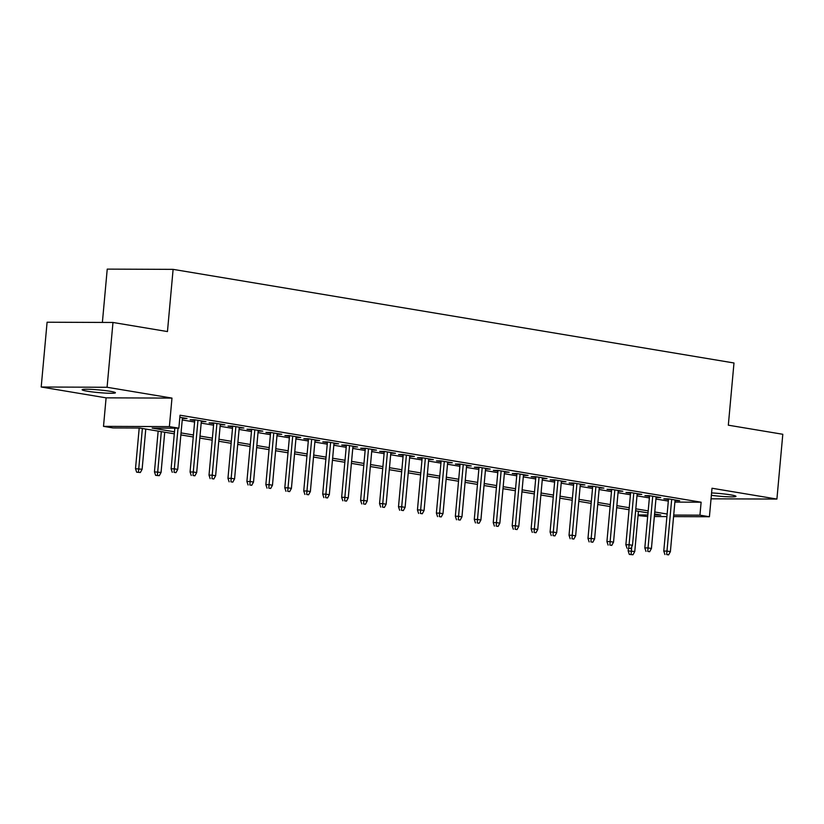 <?xml version="1.0" encoding="UTF-8"?>
<svg xmlns="http://www.w3.org/2000/svg" width="824" height="824" viewBox="0 0 824 824"><rect width="100%" height="100%" fill="white"/><g stroke="black" fill="none" stroke-linecap="round" stroke-linejoin="round"><path stroke-width="1.24" d="M87.375 391.215A16.707 1.349 -174.8 0 0 105.328 393.089A16.707 1.349 -174.8 0 0 115.412 392.77A16.707 1.349 -174.8 0 0 110.169 391.297A16.707 1.349 -174.8 0 0 92.226 389.412A16.707 1.349 -174.8 0 0 82.132 389.742A16.707 1.349 -174.8 0 0 87.375 391.215M711.359 495.306A16.707 1.349 -174.8 0 0 735.966 496.347A16.707 1.349 -174.8 0 0 730.723 494.874A16.707 1.349 -174.8 0 0 711.576 492.937M174.297 433.815L139.689 428.037L112.981 427.934L103.505 426.358L169.383 426.605L178.859 428.181L152.152 428.089L174.482 431.817M106.1 397.848L171.979 398.095L107.079 387.27L112.981 322.472L47.092 322.225L41.2 387.012L106.1 397.848L103.505 426.358M102.382 322.431L107.233 269.118L173.112 269.366L733.988 362.982L728.323 425.184L782.8 434.279L776.908 499.066L712.008 488.241L709.413 516.741L673.569 516.607M647.674 516.514L638.044 515.577M107.079 387.27L41.2 387.012M711.04 498.819L776.908 499.066M182.362 418.448L187.027 418.499L179.848 417.304M201.314 421.61L205.969 421.661L194.608 419.766L190.148 419.746L194.742 420.518M220.266 424.772L224.921 424.824L213.55 422.928L209.1 422.908L213.694 423.68M239.207 427.934L243.873 427.986L232.502 426.09L228.052 426.07L232.646 426.842M258.159 431.096L262.815 431.148L251.454 429.252L246.994 429.242L251.588 430.004M277.111 434.258L281.767 434.31L270.396 432.415L265.946 432.404L270.54 433.167M296.053 437.431L300.719 437.482L289.348 435.577L284.898 435.566L289.492 436.329M315.005 440.593L319.661 440.644L308.289 438.739L303.84 438.728L308.433 439.491M333.957 443.755L338.613 443.806L327.241 441.901L322.792 441.891L327.386 442.653M352.899 446.917L357.565 446.969L346.193 445.063L341.744 445.053L346.327 445.815M371.851 450.079L376.506 450.131L365.135 448.235L360.685 448.215L365.279 448.977M390.803 453.241L395.458 453.293L384.087 451.398L379.637 451.377L384.231 452.139M409.744 456.403L414.4 456.455L403.039 454.56L398.579 454.539L403.173 455.301M428.696 459.565L433.352 459.617L421.981 457.722L417.531 457.701L422.125 458.474M447.638 462.728L452.304 462.779L440.933 460.884L436.483 460.863L441.077 461.636M466.59 465.89L471.246 465.941L459.885 464.046L455.425 464.025L460.019 464.798M485.542 469.052L490.198 469.103L478.826 467.208L474.377 467.187L478.971 467.96M504.484 472.214L509.15 472.265L497.778 470.37L493.329 470.349L497.923 471.122M523.436 475.376L528.091 475.427L516.72 473.532L512.271 473.512L516.864 474.284M542.388 478.538L547.043 478.589L535.672 476.694L531.222 476.674L535.816 477.446M561.329 481.7L565.995 481.752L554.624 479.856L550.174 479.846L554.768 480.608M580.281 484.862L584.937 484.914L573.566 483.019L569.116 483.008L573.71 483.77M599.233 488.035L603.889 488.086L592.518 486.181L588.068 486.17L592.662 486.933M618.175 491.197L622.831 491.248L611.47 489.343L607.02 489.332L611.604 490.095M637.127 494.359L641.783 494.41L630.411 492.505L625.962 492.495L630.556 493.257M656.069 497.521L660.735 497.572L649.364 495.667L644.914 495.657L649.508 496.419M674.897 502.104L701.121 502.207L180.034 415.224L178.859 428.181M182.228 419.952L194.608 422.022M201.18 423.114L213.56 425.184M220.121 426.276L232.502 428.346M239.073 429.438L251.454 431.508M258.025 432.6L270.406 434.67M276.967 435.762L289.348 437.832M295.919 438.924L308.3 440.995M314.871 442.086L327.252 444.157M333.813 445.259L346.193 447.319M352.765 448.421L365.145 450.481M371.717 451.583L384.087 453.643M390.658 454.745L403.039 456.805M409.61 457.907L421.991 459.967M428.562 461.069L440.933 463.129M447.504 464.231L459.885 466.302M466.456 467.393L478.837 469.464M485.398 470.556L497.778 472.626M504.35 473.718L516.73 475.788M523.302 476.88L535.682 478.95M542.244 480.042L554.624 482.112M561.196 483.204L573.576 485.274M580.148 486.366L592.528 488.436M599.089 489.528L611.47 491.598M618.041 492.69L630.422 494.761M636.993 495.863L649.364 497.923M655.935 499.025L668.316 501.085M675.021 500.683L679.676 500.734L668.316 498.839L663.856 498.819L668.449 499.581M171.979 398.095L169.383 426.605M701.121 502.207L699.937 515.165L709.413 516.741M112.981 322.472L167.457 331.567L173.112 269.366M654.483 514.99L660.766 515.01L654.575 513.98M648.004 512.889L635.623 510.818M629.062 509.726L616.682 507.656M610.11 506.564L597.73 504.494M591.158 503.392L578.778 501.332M572.216 500.23L559.836 498.17M553.264 497.068L540.884 495.008M534.312 493.906L521.942 491.846M515.371 490.743L502.99 488.683M496.419 487.581L484.038 485.521M477.477 484.419L465.097 482.349M458.525 481.257L446.144 479.187M439.573 478.095L427.192 476.025M420.631 474.933L408.251 472.863M401.679 471.771L389.299 469.701M382.727 468.609L370.347 466.538M363.786 465.447L351.405 463.376M344.834 462.285L332.453 460.214M325.882 459.123L313.501 457.052M306.94 455.96L294.559 453.89M287.988 452.788L275.607 450.728M269.036 449.626L256.666 447.566M250.094 446.464L237.714 444.404M231.142 443.302L218.762 441.242M212.201 440.14L199.82 438.08M193.249 436.978L180.868 434.918M638.106 514.928L647.819 514.969M666.904 516.586L654.338 516.535M673.713 515.062L699.937 515.165M181.053 432.909L193.434 434.979M199.995 436.071L212.376 438.141M218.947 439.233L231.328 441.303M237.899 442.395L250.28 444.466M256.841 445.557L269.221 447.628M275.793 448.719L288.173 450.79M294.745 451.882L307.115 453.952M313.687 455.054L326.067 457.114M332.639 458.216L345.019 460.276M351.58 461.378L363.961 463.438M370.532 464.54L382.913 466.6M389.484 467.702L401.865 469.762M408.426 470.864L420.807 472.924M427.378 474.027L439.759 476.097M446.33 477.189L458.711 479.259M465.272 480.351L477.652 482.421M484.224 483.513L496.604 485.583M503.176 486.675L515.546 488.745M522.117 489.837L534.498 491.907M541.069 492.999L553.45 495.07M560.021 496.161L572.392 498.232M578.963 499.323L591.344 501.394M597.915 502.486L610.296 504.556M616.857 505.658L629.237 507.718M635.809 508.82L648.189 510.88M654.761 511.982L667.141 514.042M675.299 500.003L675.227 500.714M656.347 496.841L656.285 497.552M637.395 493.679L637.333 494.39M618.453 490.517L618.381 491.228M599.501 487.344L599.439 488.066M580.549 484.182L580.487 484.903M561.607 481.02L561.535 481.741M542.656 477.858L542.594 478.579M523.703 474.696L523.642 475.417M504.762 471.534L504.69 472.255M485.81 468.372L485.748 469.093M466.858 465.21L466.796 465.921M447.916 462.048L447.854 462.758M428.964 458.886L428.902 459.596M410.022 455.724L409.95 456.434M391.07 452.561L391.009 453.272M372.118 449.399L372.057 450.11M353.177 446.237L353.105 446.948M334.225 443.075L334.163 443.786M315.273 439.903L315.211 440.624M296.331 436.741L296.259 437.462M277.379 433.579L277.317 434.299M258.427 430.416L258.365 431.137M239.485 427.254L239.413 427.975M220.533 424.092L220.472 424.813M201.592 420.93L201.52 421.651M182.64 417.768L182.578 418.489M668.521 498.87L663.773 551.06L666.976 551.071L671.673 499.396M666.709 554.562L668.604 554.882L666.709 554.562L666.976 551.071L670.386 551.637L675.083 499.962M663.773 551.06L664.937 554.552M668.604 554.882L670.386 551.637M629.32 554.418L632.997 554.748L629.32 554.418L628.156 550.926L634.768 551.503L638.435 511.292M631.102 554.428L631.75 546.652M628.156 550.926L628.382 548.454M634.768 551.503L632.997 554.748M649.569 495.708L644.821 547.898L648.024 547.909L652.732 496.233M647.767 551.4L649.662 551.72L647.767 551.4L648.024 547.909L651.434 548.475L656.141 496.8M644.821 547.898L645.985 551.39M649.662 551.72L651.434 548.475M630.618 492.546L625.869 544.736L629.072 544.746L633.78 493.071M628.815 548.238L630.71 548.557L628.815 548.238L629.072 544.746L632.492 545.313L637.189 493.638M625.869 544.736L627.033 548.228M630.71 548.557L632.492 545.313M611.676 489.384L606.928 541.574L610.131 541.584L614.828 489.909M609.873 545.076L611.758 545.395L609.873 545.076L610.131 541.584L613.54 542.151L618.247 490.476M606.928 541.574L608.091 545.066M611.758 545.395L613.54 542.151M592.724 486.222L587.976 538.402L591.179 538.422L595.886 486.747M590.921 541.914L592.817 542.223L590.921 541.914L591.179 538.422L594.588 538.989L599.295 487.314M587.976 538.402L589.139 541.904M592.817 542.223L594.588 538.989M573.782 483.06L569.024 535.24L572.237 535.26L576.934 483.585M571.969 538.752L573.865 539.061L571.969 538.752L572.237 535.26L575.646 535.827L580.343 484.151M569.024 535.24L570.187 538.741M573.865 539.061L575.646 535.827M554.83 479.898L550.082 532.077L553.285 532.088L557.982 480.423M553.028 535.59L554.923 535.899L553.028 535.59L553.285 532.088L556.694 532.664L561.401 480.989M550.082 532.077L551.246 535.579M554.923 535.899L556.694 532.664M535.878 476.725L531.13 528.915L534.333 528.926L539.04 477.261M534.076 532.428L535.971 532.737L534.076 532.428L534.333 528.926L537.742 529.502L542.449 477.827M531.13 528.915L532.294 532.417M535.971 532.737L537.742 529.502M516.936 473.563L512.178 525.753L515.391 525.764L520.088 474.099M515.124 529.255L517.019 529.574L515.124 529.255L515.391 525.764L518.801 526.34L523.498 474.665M512.178 525.753L513.342 529.255M517.019 529.574L518.801 526.34M497.984 470.401L493.236 522.591L496.439 522.601L501.147 470.937M496.182 526.093L498.077 526.412L496.182 526.093L496.439 522.601L499.849 523.178L504.556 471.503M493.236 522.591L494.4 526.093M498.077 526.412L499.849 523.178M479.032 467.239L474.284 519.429L477.487 519.439L482.195 467.764M477.23 522.931L479.125 523.25L477.23 522.931L477.487 519.439L480.897 520.016L485.604 468.341M474.284 519.429L475.448 522.931M479.125 523.25L480.897 520.016M460.091 464.077L455.342 516.267L458.546 516.277L463.243 464.602M458.278 519.769L460.173 520.088L458.278 519.769L458.546 516.277L461.955 516.844L466.652 465.179M455.342 516.267L456.506 519.769M460.173 520.088L461.955 516.844M441.139 460.915L436.39 513.105L439.594 513.115L444.301 461.44M439.336 516.607L441.231 516.926L439.336 516.607L439.594 513.115L443.003 513.682L447.71 462.017M436.39 513.105L437.554 516.607M441.231 516.926L443.003 513.682M422.187 457.753L417.438 509.943L420.642 509.953L425.349 458.278M420.384 513.445L422.279 513.764L420.384 513.445L420.642 509.953L424.061 510.519L428.758 458.855M417.438 509.943L418.602 513.445M422.279 513.764L424.061 510.519M403.245 454.591L398.497 506.781L401.7 506.791L406.397 455.116M401.432 510.283L403.327 510.602L401.432 510.283L401.7 506.791L405.109 507.357L409.806 455.682M398.497 506.781L399.661 510.272M403.327 510.602L405.109 507.357M384.293 451.428L379.545 503.618L382.748 503.629L387.455 451.954M382.491 507.121L384.386 507.44L382.491 507.121L382.748 503.629L386.157 504.195L390.864 452.52M379.545 503.618L380.709 507.11M384.386 507.44L386.157 504.195M365.341 448.266L360.593 500.456L363.806 500.467L368.503 448.792M363.538 503.958L365.434 504.278L363.538 503.958L363.806 500.467L367.216 501.033L371.912 449.358M360.593 500.456L361.757 503.948M365.434 504.278L367.216 501.033M346.399 445.104L341.651 497.294L344.854 497.305L349.551 445.63M344.597 500.796L346.482 501.116L344.597 500.796L344.854 497.305L348.264 497.871L352.971 446.196M341.651 497.294L342.815 500.786M346.482 501.116L348.264 497.871M327.447 441.942L322.699 494.132L325.902 494.143L330.609 442.467M325.645 497.634L327.54 497.954L325.645 497.634L325.902 494.143L329.312 494.709L334.019 443.034M322.699 494.132L323.863 497.624M327.54 497.954L329.312 494.709M308.506 438.78L303.747 490.96L306.961 490.98L311.657 439.305M306.693 494.472L308.588 494.781L306.693 494.472L306.961 490.98L310.37 491.547L315.067 439.872M303.747 490.96L304.911 494.462M308.588 494.781L310.37 491.547M289.554 435.618L284.805 487.798L288.009 487.818L292.716 436.143M287.751 491.31L289.646 491.619L287.751 491.31L288.009 487.818L291.418 488.385L296.125 436.71M284.805 487.798L285.969 491.3M289.646 491.619L291.418 488.385M270.602 432.456L265.853 484.636L269.057 484.656L273.764 432.981M268.799 488.148L270.694 488.457L268.799 488.148L269.057 484.656L272.466 485.223L277.173 433.548M265.853 484.636L267.017 488.138M270.694 488.457L272.466 485.223M251.66 429.294L246.901 481.474L250.115 481.484L254.812 429.819M249.847 484.986L251.742 485.295L249.847 484.986L250.115 481.484L253.524 482.061L258.221 430.386M246.901 481.474L248.065 484.976M251.742 485.295L253.524 482.061M232.708 426.121L227.96 478.311L231.163 478.322L235.87 426.657M230.905 481.824L232.801 482.133L230.905 481.824L231.163 478.322L234.572 478.899L239.279 427.223M227.96 478.311L229.124 481.813M232.801 482.133L234.572 478.899M213.756 422.959L209.008 475.149L212.211 475.16L216.918 423.495M211.953 478.651L213.849 478.971L211.953 478.651L212.211 475.16L215.631 475.736L220.327 424.061M209.008 475.149L210.172 478.651M213.849 478.971L215.631 475.736M194.814 419.797L190.066 471.987L193.269 471.998L197.966 420.322M193.001 475.489L194.897 475.808L193.001 475.489L193.269 471.998L196.678 472.574L201.375 420.899M190.066 471.987L191.23 475.489M194.897 475.808L196.678 472.574M155.612 475.355L159.29 475.675L155.612 475.355L154.448 471.853L161.061 472.44L164.728 432.219M157.394 475.355L161.319 431.652M154.448 471.853L158.157 431.117M161.061 472.44L159.29 475.675M174.812 428.171L171.114 468.825L174.317 468.835L178.015 428.181M174.06 472.327L175.955 472.646L174.06 472.327L174.317 468.835L177.727 469.402L182.434 417.737M171.114 468.825L172.278 472.327M175.955 472.646L177.727 469.402M136.66 472.193L140.338 472.512L136.66 472.193L135.507 468.691L142.119 469.268L145.776 429.057M138.442 472.193L142.367 428.49M135.507 468.691L139.204 428.037M142.119 469.268L140.338 472.512"/></g></svg>
